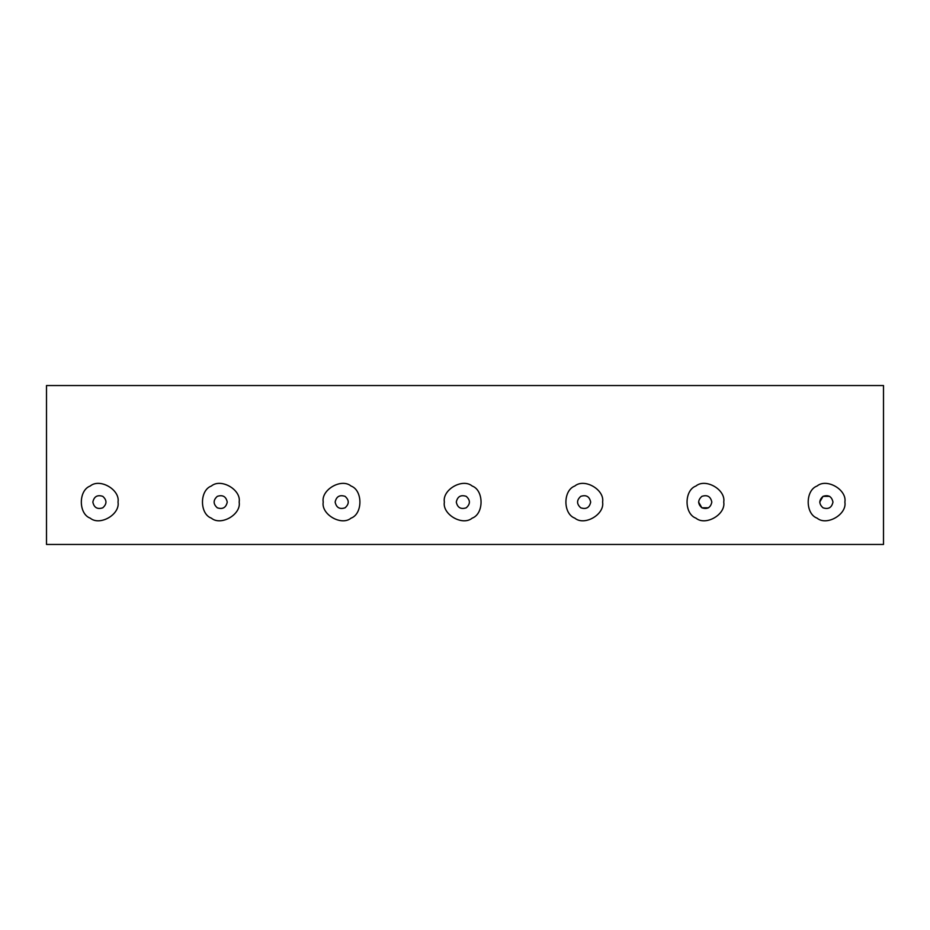 <?xml version="1.0" encoding="UTF-8"?>
<svg xmlns="http://www.w3.org/2000/svg" width="930" height="930" viewBox="0 0 930 930"><rect width="100%" height="100%" fill="white"/><g stroke="black" fill="none" stroke-linecap="round" stroke-linejoin="round"><path stroke-width="1.4" d="M227.245 502.084C226.048 496.515 222.735 494.597 217.306 496.353C213.086 500.166 213.086 503.99 217.306 507.815C222.735 509.559 226.048 507.652 227.245 502.084M832.966 502.084C831.769 507.652 828.456 509.559 823.038 507.815C818.807 503.99 818.807 500.166 823.038 496.353C828.456 494.597 831.769 496.515 832.966 502.084M844.882 502.084C847.114 514.453 826.677 526.252 817.075 518.138C805.24 513.883 805.24 490.284 817.075 486.03C826.677 477.915 847.114 489.703 844.882 502.084M708.509 507.815L701.894 507.815L698.581 502.084M819.725 502.084L823.038 496.353L829.653 496.353M118.017 502.084C120.237 514.453 99.812 526.252 90.198 518.138C78.376 513.883 78.376 490.284 90.198 486.03C99.812 477.915 120.237 489.703 118.017 502.084M723.738 502.084C725.97 514.453 705.533 526.252 695.931 518.138C684.096 513.883 684.096 490.284 695.931 486.03C705.533 477.915 725.97 489.703 723.738 502.084M602.594 502.084C604.826 514.453 584.389 526.252 574.787 518.138C562.952 513.883 562.952 490.284 574.787 486.03C584.389 477.915 604.826 489.703 602.594 502.084M444.366 502.084C442.145 489.703 462.582 477.915 472.184 486.03C484.007 490.284 484.007 513.883 472.184 518.138C462.582 526.252 442.145 514.453 444.366 502.084M323.222 502.084C321.001 489.703 341.438 477.915 351.04 486.03C362.863 490.284 362.863 513.883 351.04 518.138C341.438 526.252 321.001 514.453 323.222 502.084M46.5 385.543L883.5 385.543L883.5 544.457L46.5 544.457L46.5 385.543M239.161 502.084C241.381 514.453 220.956 526.252 211.354 518.138C199.52 513.883 199.52 490.284 211.354 486.03C220.956 477.915 241.381 489.703 239.161 502.084M92.849 502.084C94.046 507.652 97.359 509.559 102.788 507.815C107.008 503.99 107.008 500.166 102.788 496.353C97.359 494.597 94.046 496.515 92.849 502.084M711.822 502.084C710.625 496.515 707.312 494.597 701.894 496.353C697.663 500.166 697.663 503.99 701.894 507.815C707.312 509.559 710.625 507.652 711.822 502.084M590.678 502.084C589.481 507.652 586.167 509.559 580.75 507.815C576.519 503.99 576.519 500.166 580.75 496.353C586.167 494.597 589.481 496.515 590.678 502.084M456.293 502.084C457.49 496.515 460.803 494.597 466.221 496.353C470.441 500.166 470.441 503.99 466.221 507.815C460.803 509.559 457.49 507.652 456.293 502.084M335.149 502.084C336.346 507.652 339.648 509.559 345.077 507.815C349.296 503.99 349.296 500.166 345.077 496.353C339.648 494.597 336.346 496.515 335.149 502.084"/></g></svg>
